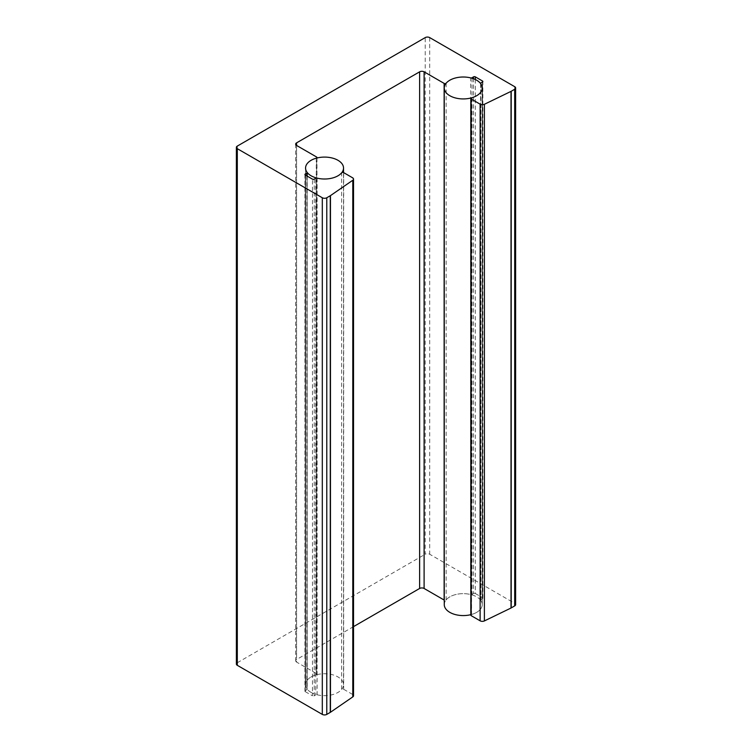<?xml version="1.0" encoding="UTF-8"?>
<svg xmlns="http://www.w3.org/2000/svg" width="752" height="752" viewBox="0 0 752 752"><rect width="100%" height="100%" fill="white"/><g stroke="black" fill="none" stroke-linecap="round" stroke-linejoin="round"><path stroke-width="0.56" stroke-dasharray="3.76 2.82" d="M514.697 86.677L514.697 603.32L429.693 554.243A3.168 1.824 0 0 0 425.218 554.243L425.218 37.6M237.303 146.095L237.303 662.738A3.168 1.824 0 0 0 236.372 664.025M237.303 662.738L425.218 554.243M514.697 603.32A3.168 1.824 180 0 1 515.628 604.617M446.162 83.19L446.162 599.833A1.269 0.733 180 0 1 444.263 600.105M446.162 599.833A18.979 10.96 180 0 1 470.658 594.522L470.658 77.879M472.049 78.264L472.049 594.371A1.269 0.733 180 0 1 470.808 594.559M472.049 594.371L473.534 593.507L473.534 78.763M475.33 79.515L475.33 593.507A1.269 0.733 0 0 0 473.534 593.507M475.33 593.507L482.483 597.643L482.483 82.034L482.483 598.677A1.269 0.733 0 0 0 482.859 598.16A1.269 0.733 0 0 0 482.483 597.643M482.483 598.677L480.998 599.532L480.998 82.889M480.725 83.698L480.725 600.34A1.269 0.733 180 0 1 480.622 600.049A1.269 0.733 180 0 1 480.998 599.532M480.725 600.34A18.979 10.96 180 0 1 482.229 604.617A18.979 10.96 180 0 1 471.523 614.478L471.523 97.835M470.808 615.136A1.269 0.733 180 0 1 471.523 614.478M296.579 662.089A3.168 1.824 180 0 1 295.658 660.801A3.168 1.824 180 0 1 296.579 659.504L296.579 145.446L296.579 662.089L316.611 673.66L316.611 157.018M353.534 626.623L296.579 659.504M316.272 158.183L316.272 674.826A1.269 0.733 0 0 0 316.987 674.168A1.269 0.733 0 0 0 316.611 673.66M316.272 674.826A18.979 10.96 0 0 0 305.566 684.696A18.979 10.96 0 0 0 307.07 688.973L307.07 172.33M306.797 175.883L306.797 689.772A1.269 0.733 0 0 0 307.173 689.255A1.269 0.733 0 0 0 307.07 688.973M306.797 689.772L305.303 690.637L305.303 175.028L305.303 691.671A1.269 0.733 180 0 1 304.936 691.154A1.269 0.733 180 0 1 305.303 690.637M305.303 691.671L312.465 695.797L312.465 179.155M314.251 179.155L314.251 695.797A1.269 0.733 180 0 1 312.465 695.797M314.251 695.797L315.746 694.942L315.746 178.299M317.137 178.139L317.137 694.782A1.269 0.733 0 0 0 315.746 694.942M317.137 694.782A18.979 10.96 0 0 0 341.634 689.471L341.634 172.828M343.664 172.631L343.664 689.274A1.269 0.733 0 0 0 341.634 689.471M343.664 689.274L352.603 694.434L352.603 177.792M353.534 695.732A3.168 1.824 0 0 0 352.603 694.434M444.263 604.617A18.979 10.96 180 0 1 463.251 593.657A18.979 10.96 180 0 1 482.229 604.617A18.979 10.96 180 0 1 471.184 614.572M311.121 692.442A18.979 10.96 180 0 1 305.566 684.696A18.979 10.96 180 0 1 324.544 673.736A18.979 10.96 180 0 1 343.532 684.696A18.979 10.96 180 0 1 331.811 694.82A18.979 10.96 180 0 1 311.121 692.442M429.693 37.6L429.693 554.243M482.859 598.16L482.859 81.517M480.622 600.049L480.622 83.557M482.229 604.617L482.229 87.975L482.229 604.617M295.658 144.158L295.658 660.801M316.987 157.995L316.987 674.168M305.566 168.053L305.566 684.696L305.566 168.053M307.173 176.1L307.173 689.255M304.936 174.511L304.936 691.154M343.532 684.696L343.532 172.565"/><path stroke-width="1.13" d="M236.372 147.383L236.372 664.025A3.168 1.824 0 0 0 237.303 665.323L237.303 148.68A3.168 1.824 180 0 1 236.372 147.383A3.168 1.824 180 0 1 237.303 146.095L425.218 37.6A3.168 1.824 180 0 1 429.693 37.6L514.697 86.677A3.168 1.824 0 0 1 515.628 87.975A3.168 1.824 0 0 1 514.697 89.262L511.21 91.274L511.21 607.917L514.697 605.905L514.697 89.262M237.303 148.68L322.307 197.757L322.307 714.4L237.303 665.323M326.782 197.757L330.269 195.746L330.269 712.388L326.782 714.4L326.782 197.757A3.168 1.824 180 0 1 322.307 197.757M330.457 195.623L352.791 180.254L352.791 696.897L330.457 712.266L330.457 195.623A3.168 1.824 180 0 1 330.269 195.746M305.303 175.028L305.303 173.994A1.269 0.733 0 0 0 304.936 174.511A1.269 0.733 0 0 0 305.303 175.028L312.465 179.155A1.269 0.733 0 0 0 314.251 179.155L315.746 178.299A1.269 0.733 180 0 1 317.137 178.139A18.979 10.96 180 0 0 341.634 172.828A1.269 0.733 180 0 1 343.664 172.631L352.603 177.792A3.168 1.824 180 0 1 353.534 179.089A3.168 1.824 180 0 1 352.791 180.254M305.303 173.994L306.797 173.129L306.797 175.883M419.625 71.825A3.168 1.824 180 0 1 424.1 71.825L424.1 588.468A3.168 1.824 0 0 0 419.625 588.468L419.625 71.825L296.579 142.861A3.168 1.824 0 0 0 295.658 144.158A3.168 1.824 0 0 0 296.579 145.446L316.611 157.018A1.269 0.733 180 0 1 316.987 157.525A1.269 0.733 180 0 1 316.272 158.183A18.979 10.96 180 0 0 305.566 168.053A18.979 10.96 0 0 0 311.121 175.799A18.979 10.96 0 0 0 331.811 178.177A18.979 10.96 0 0 0 343.532 168.053A18.979 10.96 0 0 0 324.544 157.093A18.979 10.96 0 0 0 305.566 168.053A18.979 10.96 180 0 0 307.07 172.33A1.269 0.733 180 0 1 307.173 172.612A1.269 0.733 180 0 1 306.797 173.129M424.1 588.468L444.131 600.04L444.131 83.397L424.1 71.825M444.131 83.397A1.269 0.733 0 0 0 446.162 83.19A18.979 10.96 0 0 1 470.658 77.879A1.269 0.733 0 0 0 472.049 77.729L472.049 78.264M473.534 78.763L473.534 76.864L472.049 77.729M473.534 76.864A1.269 0.733 180 0 1 475.33 76.864L475.33 79.515M482.483 81A1.269 0.733 180 0 1 482.859 81.517A1.269 0.733 180 0 1 482.483 82.034L482.483 81L475.33 76.864M480.622 83.557L480.622 83.406A1.269 0.733 0 0 1 480.998 82.889L482.483 82.034M480.622 83.406A1.269 0.733 0 0 0 480.725 83.698A18.979 10.96 0 0 1 482.229 87.975A18.979 10.96 0 0 0 463.251 77.014A18.979 10.96 0 0 0 444.263 87.975A18.979 10.96 0 0 0 449.828 95.72A18.979 10.96 0 0 0 470.508 98.098A18.979 10.96 0 0 0 482.229 87.975A18.979 10.96 0 0 1 471.523 97.835A1.269 0.733 0 0 0 470.808 98.493A1.269 0.733 0 0 0 471.184 99.01L471.184 615.653L480.124 620.814L480.124 104.171L471.184 99.01M480.124 104.171A3.168 1.824 0 0 0 484.391 104.284L484.391 620.926A3.168 1.824 180 0 1 480.124 620.814M511.21 607.917A3.168 1.824 180 0 1 511.012 608.03L511.012 91.387L484.391 104.284M515.628 87.975L515.628 604.617A3.168 1.824 180 0 1 514.697 605.905M471.184 615.653A1.269 0.733 180 0 1 470.808 615.136L470.808 98.493M484.391 620.926L511.012 608.03M419.625 588.468L353.534 626.623M352.791 696.897A3.168 1.824 0 0 0 353.534 695.732L353.534 179.089M322.307 714.4A3.168 1.824 0 0 0 326.782 714.4M471.184 614.572A18.979 10.96 180 0 1 449.828 612.363A18.979 10.96 180 0 1 444.263 604.617L444.263 87.975M296.579 145.446L296.579 142.861M316.987 157.525L316.987 157.995M307.173 172.612L307.173 176.1M343.532 172.565L343.532 168.053"/></g></svg>
